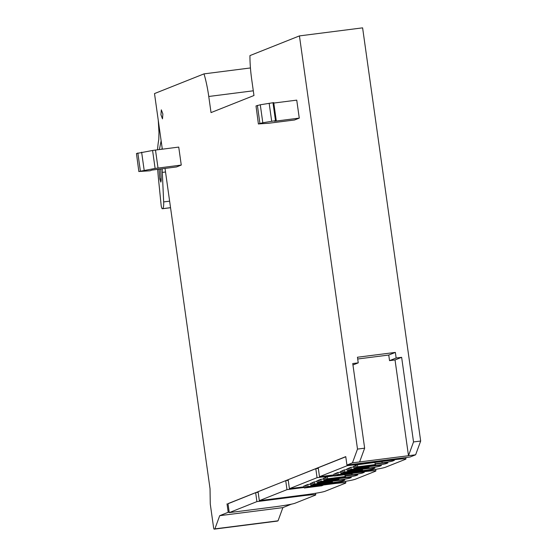 <?xml version="1.0" encoding="UTF-8"?>
<svg xmlns="http://www.w3.org/2000/svg" width="557" height="557" viewBox="0 0 557 557"><rect width="100%" height="100%" fill="white"/><g stroke="black" fill="none" stroke-linecap="round" stroke-linejoin="round"><path stroke-width="0.84" d="M291.367 504.176L282.872 507.622L278.047 520.816L277.33 521.094L214.16 529.15L214.877 528.872L219.709 515.678L282.872 507.622M357.503 449.088L364.647 448.176L352.748 363.554L358.242 362.858L357.455 357.239L395.359 352.407L396.145 358.019L401.639 357.322L413.531 441.938L408.49 455.71L352.456 462.853L357.503 449.088L299.436 35.906L362.607 27.85L420.674 441.033L415.626 454.797L410.112 456.998L346.941 465.053L345.758 456.629L228.015 503.744M250.441 67.954L204.001 73.879L154.505 93.576L162.317 149.185M165.025 168.416L210.031 488.691L210.261 503.598A1.706 0.383 -97.3 0 0 210.33 504.454L213.582 527.604A1.706 0.383 -97.3 0 0 214.16 529.15A1.706 0.383 -97.3 0 0 214.18 529.143L277.351 521.087M291.374 504.238L290.462 504.357M229.199 512.168L228.21 512.294L227.019 503.869M228.21 512.294L219.709 515.678M214.877 528.872L278.047 520.816M204.001 73.879A42.604 9.497 82.7 0 1 208.764 96.479L253.296 90.798M299.436 35.906L249.94 55.603A42.604 9.497 82.7 0 0 251.694 79.393L253.964 95.512L211.026 112.598L208.764 96.479M413.531 441.938L420.674 441.033M415.626 454.797L408.49 455.71L395.031 359.954L389.538 360.651L388.744 355.039L357.705 358.993M352.456 462.853L346.941 465.053M162.874 113.962L162.484 118.857L160.938 114.735L161.328 109.84L162.874 113.962M155.111 168.444L152.583 150.474L155.494 150.056L178.734 147.09L181.262 165.067L176.534 166.947L151.817 170.101L150.118 170.776L138.985 171.493L155.111 168.444L181.262 165.067M273.786 103.066L296.742 100.135L299.269 118.112L294.542 119.992L268.711 123.243L258.539 123.919L262.807 122.749L275.499 120.681L274.552 121.259L299.269 118.112M401.639 357.322L395.031 359.954M359.599 461.948L364.647 448.176M358.242 362.858L352.95 364.96M395.359 352.407L388.744 355.039M396.145 358.019L389.538 360.651M138.853 171.577L136.458 153.516L138.853 171.577M152.583 150.474L136.458 153.516M258.406 124.009L256.011 105.948L258.406 124.009M276.251 120.584L273.724 102.613L260.279 104.779L256.011 105.948M353.479 466.237L354.001 468.249L354.997 467.859L354.969 465.645M355.867 465.283L356.424 467.288L374.005 465.046L375.23 464.559L374.945 462.526M371.568 466.007L372.57 465.227M371.582 466.007L354.015 468.249L371.582 466.007M356.424 467.288L357.657 466.801L357.371 464.768M357.657 466.801L375.23 464.559M354.997 467.859L372.577 465.617M346.955 468.834L347.484 470.846L348.48 470.449L348.445 468.242M349.35 467.88L349.907 469.878L367.488 467.643L368.713 467.149L368.609 466.39M365.072 468.597L347.498 470.839L365.058 468.604L366.053 467.824M349.907 469.878L351.133 469.391L350.847 467.365M351.133 469.391L368.713 467.149M348.48 470.449L366.06 468.207M340.438 471.424L340.961 473.436L341.963 473.046L341.928 470.832M342.834 470.47L343.391 472.475L360.971 470.233L362.196 469.746L362.085 468.98M340.961 473.436L358.555 471.194L359.537 470.414M343.391 472.475L344.616 471.988L344.33 469.955M344.616 471.988L362.196 469.746M341.963 473.046L359.537 470.804M333.922 474.021L334.444 476.033L335.446 475.636L335.411 473.429M336.31 473.067L336.874 475.072L354.447 472.83L355.672 472.343L355.568 471.577M352.024 473.791L334.444 476.033L352.024 473.791L353.013 473.011M336.874 475.072L338.099 474.578L337.814 472.552M338.099 474.578L355.672 472.343M335.446 475.636L353.02 473.394M323.401 478.205L323.937 480.218L324.919 479.821L324.891 477.614M325.789 477.252L326.353 479.257L343.927 477.015L345.152 476.527L344.894 474.696M341.49 477.976L342.492 477.196M341.504 477.976L323.937 480.218L341.504 477.976M326.353 479.257L327.579 478.769L327.293 476.736M327.579 478.769L345.152 476.527M324.919 479.821L342.499 477.579M316.877 480.802L317.406 482.815L318.402 482.418L318.367 480.204M319.272 479.849L319.829 481.847L337.41 479.605L338.635 479.117L338.531 478.359M334.994 480.566L317.42 482.808L334.98 480.573L335.975 479.793M319.829 481.847L321.055 481.359L320.769 479.333M321.055 481.359L338.635 479.117M318.402 482.418L335.982 480.176M310.36 483.392L310.89 485.405L311.885 485.015L311.85 482.801M312.755 482.439L313.312 484.444L330.893 482.202L332.118 481.714L332.007 480.949M310.89 485.405L328.477 483.163L329.459 482.383M313.312 484.444L314.538 483.956L314.252 481.923M314.538 483.956L332.118 481.714M311.885 485.015L329.466 482.773M303.844 485.989L304.366 488.002L305.368 487.605L305.333 485.398M306.232 485.036L306.796 487.034L324.369 484.799L325.594 484.305L325.49 483.546M321.96 485.753L304.38 487.995L321.946 485.76L322.935 484.98M306.796 487.034L308.021 486.546L307.736 484.52M308.021 486.546L325.594 484.305M305.368 487.605L322.942 485.363M157.575 149.791A53.966 12.031 82.7 0 1 158.801 139.508L158.968 132.274L158.265 120.319M162.15 168.778L163.661 201.919A9.942 2.214 82.7 0 1 162.547 208.687L162.4 208.743A3.412 0.759 82.7 0 1 162.359 208.757A3.412 0.759 82.7 0 1 161.126 205.073L158.446 178.505A53.966 12.031 82.7 0 1 157.701 169.349M159.086 169.168L159.845 179.082L160.869 182.139L161.224 180.196L160.771 170.574A41.155 9.177 82.7 0 1 160.701 168.966M161.857 149.241A41.155 9.177 82.7 0 1 162.157 148.009M161.14 140.789L159.393 149.561M315.346 495.145L294.966 503.256A17.044 0.954 -8 0 1 274.852 506.807L229.261 512.621L256.909 501.613L302.507 495.8A17.044 0.954 -8 0 1 315.742 494.881A17.044 0.954 -8 0 1 315.346 495.145M258.163 492.311L255.649 492.632L227.994 503.632L229.261 512.621M255.649 492.632L256.909 501.613M322.942 485.063L332.585 483.831A17.044 0.954 -8 0 1 345.82 482.912A17.044 0.954 -8 0 1 345.424 483.184L325.044 491.288A17.044 0.954 -8 0 1 304.93 494.839L259.339 500.652L286.987 489.652L304.08 487.466M288.241 480.343L285.727 480.663L258.072 491.664L259.339 500.652M285.727 480.663L286.987 489.652M353.02 473.29L357.26 472.754C362.489 472.113 364.765 472.002 364.111 472.406L364.076 472.176M364.32 472.259L362.774 472.935A9.086 0.508 172 0 1 352.045 474.829L351.906 473.805M353.02 473.095L362.656 471.87C372.452 470.679 376.734 470.456 375.502 471.215L355.122 479.319C351.94 480.322 345.229 481.506 335.008 482.87L325.567 484.075M375.676 469.356L375.898 470.944L375.502 471.215M303.962 486.825L289.417 488.684L317.065 477.683L334.158 475.504M328.63 483.1L332.494 482.606A9.086 0.508 172 0 0 343.223 480.712L344.553 480.183A9.086 0.508 172 0 0 344.769 480.037A9.086 0.508 172 0 0 337.709 480.531L332.049 481.255M310.472 484.172L307.436 484.555L303.871 486.191M335.154 480.503L339.011 480.016A9.086 0.508 172 0 0 349.74 478.122L351.07 477.593A9.086 0.508 172 0 0 351.286 477.446A9.086 0.508 172 0 0 344.226 477.941L338.572 478.658M316.989 481.575L313.953 481.965L310.388 483.601M341.671 477.913L345.528 477.419A9.086 0.508 172 0 0 356.257 475.525L357.594 474.996A9.086 0.508 172 0 0 357.803 474.849A9.086 0.508 172 0 0 350.743 475.344L345.089 476.068M323.506 478.985L320.477 479.368L316.912 481.004M345.041 475.72L352.045 474.829M334.277 475.845L326.994 476.778L323.429 478.407M318.319 468.374L315.805 468.695L288.15 479.695L289.417 488.684M315.805 468.695L317.065 477.683M353.507 466.446L357.072 464.81L387.338 460.785C392.567 460.152 394.843 460.033 394.189 460.437L394.154 460.207M394.398 460.291L392.852 460.966A9.086 0.508 172 0 1 382.123 462.86L381.928 461.474M334.04 474.863L319.495 476.715L347.143 465.715L392.734 459.901C402.53 458.71 406.812 458.488 405.58 459.247L385.2 467.351C382.011 468.353 375.307 469.537 365.086 470.902L355.645 472.106M405.774 457.548L405.976 458.975L405.58 459.247M358.708 471.131L362.565 470.637A9.086 0.508 172 0 0 373.294 468.75L374.631 468.214A9.086 0.508 172 0 0 374.84 468.075A9.086 0.508 172 0 0 367.78 468.562L362.127 469.286M340.55 472.204L337.514 472.587L333.949 474.223M365.232 468.541L369.089 468.047A9.086 0.508 172 0 0 379.818 466.153L381.148 465.624A9.086 0.508 172 0 0 381.364 465.478A9.086 0.508 172 0 0 374.304 465.972L368.65 466.689M347.067 469.607L344.031 469.997L340.466 471.633M371.749 465.944L375.606 465.45A9.086 0.508 172 0 0 386.335 463.556L387.672 463.027A9.086 0.508 172 0 0 387.881 462.881A9.086 0.508 172 0 0 380.821 463.375L375.167 464.099M353.584 467.017L350.555 467.4L346.99 469.036M375.119 463.751L382.123 462.86M345.779 456.768L318.228 467.727L319.495 476.715M347.053 465.039L347.143 465.715M155.494 150.056L158.014 168.026M141.631 152.2L144.159 170.177M140.364 170.943L137.837 152.973M272.979 102.711L275.499 120.681M271.684 121.245L269.163 103.275M260.279 104.779L262.807 122.749M259.917 123.369L257.39 105.398M358.555 471.194L340.975 473.436M328.477 483.163L310.903 485.405M162.4 208.743L170.546 207.705M162.268 172.412L165.526 171.995M169.62 201.161L163.661 201.919M162.547 208.687L170.539 207.664M159.845 179.082L161.161 178.915M302.507 495.8L302.416 495.159M332.585 483.831L332.494 483.191M362.677 472.197L362.774 472.935M362.656 471.87L362.565 471.222M343.119 479.981L343.223 480.712M332.494 482.606L332.299 481.22M349.636 477.384L349.74 478.122M339.011 480.016L338.816 478.63M356.153 474.794L356.257 475.525M345.528 477.419L345.333 476.033M392.748 460.228L392.852 460.966M392.734 459.901L392.643 459.226M373.197 468.012L373.294 468.75M362.565 470.637L362.377 469.252M379.714 465.415L379.818 466.153M369.089 468.047L368.894 466.662M386.231 462.825L386.335 463.556M375.606 465.45L375.411 464.065M162.359 208.757L170.546 207.712M315.742 494.881L315.52 493.293M345.82 482.912L345.598 481.325"/></g></svg>
